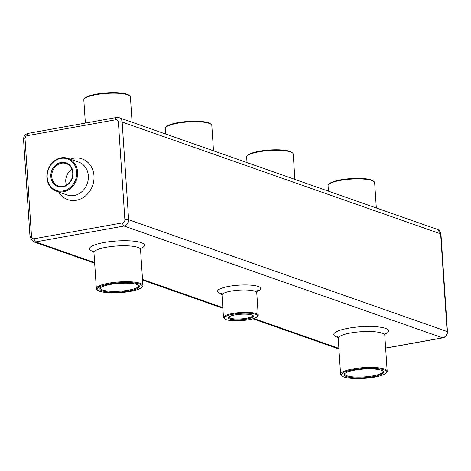 <?xml version="1.0" encoding="UTF-8"?>
<svg xmlns="http://www.w3.org/2000/svg" width="471" height="471" viewBox="0 0 471 471"><rect width="100%" height="100%" fill="white"/><g stroke="black" fill="none" stroke-linecap="round" stroke-linejoin="round"><path stroke-width="0.71" d="M257.219 316.742L257.855 316.053A17.415 3.809 176.2 0 0 258.238 315.17A17.415 3.809 176.2 0 0 240.61 312.52A17.415 3.809 176.2 0 0 223.484 317.478A17.415 3.809 176.2 0 0 223.984 318.302L224.702 318.902A16.72 3.656 176.2 0 0 226.168 319.65A16.72 3.656 176.2 0 0 243.201 320.486A16.72 3.656 176.2 0 0 257.219 316.742A16.72 3.656 176.2 0 0 240.663 313.35A16.72 3.656 176.2 0 0 224.702 318.902M386.02 373.085L386.656 372.39A23.338 5.104 176.2 0 0 387.174 371.213A23.338 5.104 176.2 0 0 363.547 367.663A23.338 5.104 176.2 0 0 340.598 374.304A23.338 5.104 176.2 0 0 341.269 375.405L341.987 376.005A22.637 4.951 176.2 0 0 343.971 377.024A22.637 4.951 176.2 0 0 367.039 378.154A22.637 4.951 176.2 0 0 386.02 373.085A22.637 4.951 176.2 0 0 363.6 368.493A22.637 4.951 176.2 0 0 341.987 376.005M141.771 287.345L142.407 286.651A23.338 5.104 176.2 0 0 142.925 285.473A23.338 5.104 176.2 0 0 119.298 281.923A23.338 5.104 176.2 0 0 96.355 288.564A23.338 5.104 176.2 0 0 97.02 289.671L97.738 290.266A22.637 4.951 176.2 0 0 99.722 291.284A22.637 4.951 176.2 0 0 122.79 292.414A22.637 4.951 176.2 0 0 141.771 287.345A22.637 4.951 176.2 0 0 119.357 282.753A22.637 4.951 176.2 0 0 97.738 290.266M229.036 316.848A11.893 2.602 176.2 0 0 228.994 317.113A11.893 2.602 176.2 0 0 246.421 318.272A11.893 2.602 176.2 0 0 252.727 315.535A11.893 2.602 176.2 0 0 252.65 315.282M246.792 319.067A12.587 2.755 176.2 0 0 253.104 315.57A12.587 2.755 176.2 0 0 240.722 314.251A12.587 2.755 176.2 0 0 228.623 317.201A12.587 2.755 176.2 0 0 233.328 319.679A12.587 2.755 176.2 0 0 246.792 319.067M46.894 177.555A17.415 15.125 -70.7 0 0 56.479 191.226A17.415 15.125 -70.7 0 0 76.52 179.804A17.415 15.125 -70.7 0 0 68.012 158.362A17.415 15.125 -70.7 0 0 46.894 177.555M346.426 376.582A19.853 4.345 176.2 0 0 370.989 377.059A19.853 4.345 176.2 0 0 383.17 371.183A19.853 4.345 176.2 0 0 363.641 369.105A19.853 4.345 176.2 0 0 344.56 373.75A19.853 4.345 176.2 0 0 346.426 376.582M102.178 290.842A19.853 4.345 176.2 0 0 126.74 291.319A19.853 4.345 176.2 0 0 138.921 285.444A19.853 4.345 176.2 0 0 119.393 283.365A19.853 4.345 176.2 0 0 100.311 288.011A19.853 4.345 176.2 0 0 102.178 290.842M71.986 169.448A11.893 10.333 -70.7 0 0 66.511 185.056M47.182 177.326A16.72 14.524 -70.7 0 0 70.226 187.452A16.72 14.524 -70.7 0 0 68.354 159.257A16.72 14.524 -70.7 0 0 47.182 177.326M344.937 373.397A19.158 4.192 176.2 0 0 344.772 374.027A19.158 4.192 176.2 0 0 346.997 375.793A19.158 4.192 176.2 0 0 368.634 376.523A19.158 4.192 176.2 0 0 383 371.489A19.158 4.192 176.2 0 0 382.752 370.889M100.688 287.657A19.158 4.192 176.2 0 0 100.523 288.287A19.158 4.192 176.2 0 0 102.749 290.054A19.158 4.192 176.2 0 0 124.385 290.784A19.158 4.192 176.2 0 0 138.751 285.75A19.158 4.192 176.2 0 0 138.503 285.149M63.014 186.375A11.893 10.333 -70.7 0 0 72.634 175.583A11.893 10.333 -70.7 0 0 66.187 163.572A11.893 10.333 -70.7 0 0 52.499 171.373A11.893 10.333 -70.7 0 0 58.31 186.016A11.893 10.333 -70.7 0 0 63.014 186.375M85.363 123.078L83.826 100.011A23.338 5.104 -3.8 0 1 84.344 98.828A23.338 5.104 -3.8 0 1 106.776 93.37A23.338 5.104 -3.8 0 1 129.731 95.813A23.338 5.104 -3.8 0 1 130.402 96.92L132.08 122.236M247.022 162.583L246.663 157.173A23.338 5.104 -3.8 0 1 247.175 155.989A23.338 5.104 -3.8 0 1 269.606 150.532A23.338 5.104 -3.8 0 1 292.562 152.975A23.338 5.104 -3.8 0 1 293.233 154.076L294.911 179.398M328.434 191.161L328.075 185.751A23.338 5.104 -3.8 0 1 328.593 184.567A23.338 5.104 -3.8 0 1 351.025 179.11A23.338 5.104 -3.8 0 1 373.98 181.553A23.338 5.104 -3.8 0 1 374.645 182.66L376.329 207.976M165.604 134.005L165.244 128.589A23.338 5.104 -3.8 0 1 165.763 127.411A23.338 5.104 -3.8 0 1 188.194 121.948A23.338 5.104 -3.8 0 1 211.149 124.397A23.338 5.104 -3.8 0 1 211.815 125.498L213.498 150.814M62.737 186.934A12.587 10.933 -70.7 0 0 71.127 166.822A12.587 10.933 -70.7 0 0 51.904 170.278A12.587 10.933 -70.7 0 0 62.737 186.934M84.344 98.828L84.98 98.139A22.637 4.951 -3.8 0 1 106.74 92.846A22.637 4.951 -3.8 0 1 129.013 95.219L129.731 95.813M247.175 155.989L247.811 155.3A22.637 4.951 -3.8 0 1 269.571 150.002A22.637 4.951 -3.8 0 1 291.843 152.374L292.562 152.975M328.593 184.567L329.229 183.878A22.637 4.951 -3.8 0 1 350.989 178.586A22.637 4.951 -3.8 0 1 373.262 180.952L373.98 181.553M165.763 127.411L166.398 126.723A22.637 4.951 -3.8 0 1 188.159 121.424A22.637 4.951 -3.8 0 1 210.425 123.796L211.149 124.397M118.38 122.03L124.868 219.698A2.785 0.612 176.2 0 1 128.624 219.716L447.126 331.519A5.575 4.84 109.3 0 1 442.575 337.825L124.073 226.021A2.785 1.236 -100.2 0 1 122.59 222.854L34.153 238.744A2.785 2.42 109.3 0 1 31.516 236.471L25.028 138.804A2.785 2.42 109.3 0 1 27.306 135.654L115.742 119.758A2.785 2.42 109.3 0 1 118.38 122.03A2.785 0.612 176.2 0 1 122.142 122.048L440.638 233.851A5.575 4.84 109.3 0 0 437.571 229.471L119.075 117.668L116.555 117.473A2.785 1.236 79.8 0 1 116.867 117.503A5.575 4.84 109.3 0 1 119.075 117.668A5.575 4.84 109.3 0 1 122.142 122.048L128.624 219.716A5.575 4.84 109.3 0 1 124.073 226.021L35.637 241.917L94.63 262.624M142.525 279.438L222.83 307.628M253.816 318.508L338.879 348.363M385.637 348.146L442.887 337.854A2.785 1.236 79.8 0 1 442.575 337.825L385.631 348.057M256.989 291.384A21.595 4.722 176.2 0 0 255.117 285.691A21.595 4.722 176.2 0 0 229.006 286.327A21.595 4.722 176.2 0 0 221.576 293.733M384.884 334.31A27.518 6.017 176.2 0 0 378.737 326.986A27.518 6.017 176.2 0 0 343.112 329.353A27.518 6.017 176.2 0 0 337.99 337.424M140.635 248.57A27.518 6.017 176.2 0 0 134.488 241.246A27.518 6.017 176.2 0 0 98.863 243.613A27.518 6.017 176.2 0 0 93.741 251.685M255.671 291.584L257.425 290.719L256.754 292.785A17.415 3.809 176.2 0 0 231.232 291.084A17.415 3.809 176.2 0 0 222 295.093L223.484 317.478M94.671 263.248L33.429 241.747A5.575 4.84 109.3 0 0 35.637 241.917A2.785 1.236 -100.2 0 1 34.153 238.744M384.183 334.222L385.278 333.545L384.783 335.264A23.338 5.104 176.2 0 0 361.163 331.719A23.338 5.104 176.2 0 0 338.213 338.355L340.598 374.304M139.934 248.482L141.029 247.805L140.535 249.524A23.338 5.104 176.2 0 0 116.914 245.98A23.338 5.104 176.2 0 0 93.965 252.621L96.355 288.564M124.868 219.698A2.785 2.42 109.3 0 1 122.59 222.854M58.716 192.009A21.595 18.758 -70.7 0 0 82.272 198.126A21.595 18.758 -70.7 0 0 93.517 172.521A21.595 18.758 -70.7 0 0 73.553 158.227A21.595 18.758 -70.7 0 0 70.25 159.145M33.429 241.747L30.038 237.119A2.785 0.612 -3.8 0 1 31.516 236.471M437.571 229.471L440.962 234.105A2.785 0.612 -3.8 0 0 440.638 233.851L447.126 331.519A2.785 0.612 -3.8 0 1 447.45 331.772C447.415 334.981 445.896 337.006 442.887 337.854M30.038 237.119L23.55 139.445A2.785 0.612 -3.8 0 1 25.028 138.804M28.425 133.393A2.785 1.236 79.8 0 0 28.113 133.364L116.555 117.473A2.785 1.236 79.8 0 0 115.742 119.758M23.55 139.445C23.585 136.243 25.104 134.217 28.113 133.364A2.785 1.236 79.8 0 0 27.306 135.654M56.479 191.226L67.223 195A17.415 15.125 -70.7 0 0 87.265 183.578A17.415 15.125 -70.7 0 0 78.763 162.136L68.012 158.362M221.058 293.133L222 295.093M142.566 280.057L222.871 308.252M252.903 318.79L338.92 348.987M337.495 336.718L338.213 338.355M93.246 250.978L93.965 252.621M256.754 292.785L258.238 315.17M384.783 335.264L387.174 371.213M140.535 249.524L142.925 285.473M440.962 234.105L447.45 331.772"/></g></svg>
